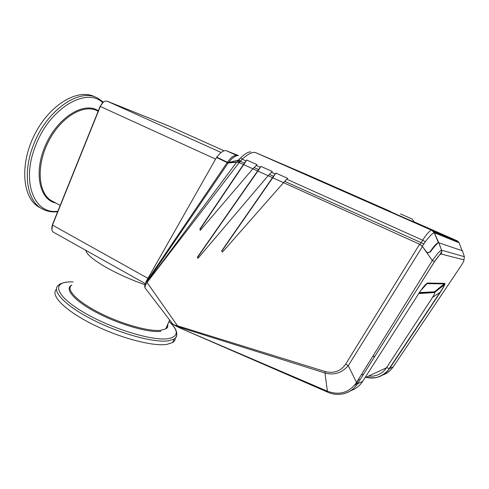 <?xml version="1.0" encoding="UTF-8"?>
<svg xmlns="http://www.w3.org/2000/svg" width="489" height="489" viewBox="0 0 489 489"><rect width="100%" height="100%" fill="white"/><g stroke="black" fill="none" stroke-linecap="round" stroke-linejoin="round"><path stroke-width="0.73" d="M168.607 125.917L107.189 101.186L105.208 101.15C103.173 101.871 101.535 103.662 100.3 106.51L52.421 225.307L51.883 230.282L53.319 232.147M51.687 228.522L52.311 225.007L100.111 106.388L103.277 102.238M175.294 337.936C175.337 339.843 174.445 341.383 172.611 342.551L166.92 344.39C153.014 346.683 119.671 337.96 92.219 324.115C64.689 310.307 50.067 295.136 56.369 289.347M70.147 286.224L70.612 286.242M167.159 325.662L167.813 326.267M40.66 208.021L38.625 206.908C22.298 197.513 19.444 163.839 34.945 133.919C50.257 103.894 78.662 87.873 95.123 96.999M374.904 356.249L373.84 356.328M222.648 251.878L284.702 181.333L423.871 243.901L422.227 246.169L419.923 244.359L422.728 240.24C425.265 235.423 431.463 228.724 431.866 230.337L434.226 232.74C432.771 232.96 429.782 235.961 425.259 241.731L423.871 243.901M239.359 162.421L238.07 160.429L237 161.987L239.17 162.617L242.244 159.212C247.654 154.218 252 151.975 255.264 152.482L307.838 175.05L390.699 211.541M243.418 164.536L199.763 229.213L200.435 230.191L252.856 168.803L254.152 167.562L258.62 169.573L260.246 167.293L256.187 165.471L254.152 167.562M252.856 168.803L268.241 175.759L269.427 174.445L273.492 176.278L275.142 173.98L271.462 172.33L269.427 174.445M283.351 182.586L268.241 175.759M222.416 251.878L221.645 250.918L222.25 251.951M272.483 177.678L221.645 250.918M257.617 170.954L197.311 257.287L198.033 258.247L268.125 175.704M239.139 162.599L147.055 282.465L177.495 325.815C174.426 325.099 172.758 324.396 172.489 323.706M419.623 244.2L345.717 364.067C340.754 371.188 333.908 373.682 325.197 371.554L177.495 325.815L177.574 326.591L180.826 328.388L178.351 327.159M337.471 394.385C346.108 394.391 352.807 390.845 357.581 383.743L434.611 261.487L432.313 260.57L422.692 246.792L419.855 244.323M238.192 162.171L228.204 162.953L146.92 282.153L146.339 281.199C144.671 284.555 144.298 286.884 145.221 288.174M145.392 288.394C144.475 287.428 145.031 285.454 147.055 282.465L236.755 162.012M243.687 164.646L200.05 229.274L200.325 230.227M257.88 171.058L197.599 257.324L197.917 258.296M272.734 177.776L221.92 250.967M373.572 356.75L374.611 356.719M178.436 326.151L178.534 326.921L324.965 372.997C334.073 375.442 341.829 373.009 348.223 365.711M325.197 371.554L324.965 372.997L327.367 391.194L180.826 328.388M345.717 364.067L348.266 365.656L422.478 246.511M348.266 365.656L356.512 382.477L355.894 383.4C348.571 392.893 339.066 395.491 327.367 391.194L327.685 392.147L182.464 329.103M147.055 282.465L146.92 282.153M356.34 382.728L359.262 379.164M147.165 281.798L146.682 281.352L227.11 162.672L227.66 162.886L227.361 162.782M444.544 284.14L443.823 285.215M383.009 374.874C386.726 373.675 390.136 370.992 393.242 366.829L460.748 266.273C463.211 262.452 464.281 260.307 463.951 259.836L464.373 256.694L462.423 250.771L438.804 242.795C439.018 241.163 432.258 248.895 430.607 251.731L427.692 252.691M174.432 325.234L177.501 326.56M355.894 383.4L357.502 383.786L358.07 382.881L356.512 382.477L432.313 260.57L437.606 253.559C440.277 250.784 441.591 249.659 441.549 250.191L438.865 242.807M358.144 382.844L434.635 261.487L440.558 253.669L441.591 251.425L441.763 252.196L441.604 250.191L464.373 256.694M427.184 252.489L426.353 251.701M146.339 281.199L216.352 157.776M419.024 293.113C419.36 292.532 424.935 284.219 427.025 283.657L427.551 283.039L444.752 283.333C445.296 283.938 443.798 286.97 440.259 292.428L389.55 368.602C385.13 374.274 384.097 374.378 379.122 376.774C374.629 378.284 370.246 378.449 365.974 377.276M427.551 283.039C425.882 283.681 422.924 287.214 418.682 293.644L362.704 381.322M183.699 329.641L327.599 392.068M350.711 390.674C355.717 388.969 359.702 385.864 362.673 381.353L357.508 383.779M434.697 261.481C437.857 256.719 439.99 254.237 441.09 254.042L441.763 252.196M444.752 283.333L444.287 283.877L427.025 283.657L420.833 290.46M440.247 292.422L440.063 292.336C442.038 289.531 443.492 287.006 444.422 284.751L444.287 283.877L434.403 291.817L419.397 292.55M393.242 366.829L389.568 368.572L440.21 292.41C443.126 287.825 444.525 285.27 444.422 284.751L434.58 292.465M386.567 367.624L389.293 368.504L440.063 292.336L432.502 297.44M434.513 292.422L434.403 291.817M366.114 377.215C371.94 378.125 376.108 377.96 378.627 376.726C382.563 375.436 387.563 371.591 389.158 368.7M255.264 152.482L431.915 230.362L457.148 240.808L459.134 242.782L434.232 232.74L438.382 242.66C436.897 242.911 434.091 245.991 429.953 251.902C428.786 253.039 427.624 253.021 426.463 251.853L422.227 246.169M459.293 243.235L459.134 242.782M457.215 240.839L457.276 241.45M457.148 240.808L459.098 242.752L462.099 250.661M431.915 230.362L434.287 232.752L438.81 242.795L441.543 250.191M283.473 182.648L419.923 244.359M256.187 165.471L257.061 164.652L246.719 160.013L245.998 160.899L242.244 159.212L240.796 157.715L238.412 160.117L228.589 162.525C232.141 157.904 235.337 155.581 238.18 155.563M271.462 172.33L272.336 171.492L260.967 166.401L260.246 167.293M425.259 241.731L422.728 240.24L286.792 179.212L287.685 178.375L275.869 173.082L275.142 173.98M252.984 168.839L238.241 162.189M362.807 199.475L344.14 191.327L362.801 199.604M390.246 211.615L414.275 222.183M250.796 151.926C248.632 151.645 245.301 153.577 240.796 157.715M239.133 159.353L240.405 161.364L244.396 163.161L245.998 160.899M244.396 163.161L243.491 164.567M246.719 160.013L243.76 164.671M258.62 169.573L257.697 170.991M260.967 166.401L257.96 171.089M273.492 176.278L272.562 177.709M275.869 173.082L272.813 177.807M286.792 179.212L284.702 181.333M228.051 162.947L238.412 160.123L239.793 161.981M228.302 162.935L237 161.987M238.363 155.514L226.211 150.679L236.817 155.441C234.097 155.056 231.077 157.213 227.752 161.908L227.183 162.703M227.727 161.938L228.552 162.574L227.752 161.908M227.862 162.929L216.572 157.519L216.395 157.794M228.436 162.745L216.798 157.183L216.572 157.519M226.211 150.679C223.546 150.227 220.411 152.397 216.798 157.183M368.309 376.2L373.309 376.139L377.526 375.045C381.866 372.966 383.547 371.903 386.432 367.832L431.818 298.516C433.981 295.13 434.953 293.149 434.733 292.563L434.14 292.22L419.091 293.009M354.397 385.411L357.991 382.899M434.733 292.563L418.761 293.571M400.473 213.907L412.27 219.103L400.473 213.907M147.953 278.357L52.311 225.007M100.111 106.388L215.606 159.096M144.952 284.72C131.058 279.842 118.271 274.14 106.571 267.624C93.576 260.142 86.639 254.366 85.764 250.307M160.979 331.359C148.79 332.942 119.512 324.629 96.816 312.667C74.022 300.729 63.845 288.553 71.828 285.081C65.398 289.066 76.516 301.102 98.851 312.532C121.107 323.981 148.998 331.78 160.789 330.301L165.759 328.871C167.495 327.795 168.143 326.304 167.715 324.378M55.795 203.033C39.187 199.72 33.307 171.596 45.966 144.194C58.393 116.688 84.383 101.296 98.338 110.789M98.155 111.241L97.482 110.93C84.126 103.436 61.107 116.761 48.643 141.205C36.021 165.557 38.056 193.057 51.363 200.643L53.001 201.529M176.804 334.543C176.841 336.401 175.961 337.893 174.151 339.024L168.491 340.796C154.341 343.027 119.799 333.7 92.085 319.433C64.267 305.197 50.746 290.148 58.674 285.111C59.536 283.895 62.225 282.899 66.736 282.135M73.124 281.933L71.473 281.896C51.889 281.444 54.267 294.635 81.877 311.304C109.285 328.015 152.171 341.261 168.118 338.663C178.632 336.573 178.931 330.821 169.011 321.407C179.035 330.271 177.69 336.854 174.151 339.024L172.611 342.551M44.603 210.05L41.314 208.375C26.828 200.19 22.445 172.391 33.576 144.732C46.73 109.67 80.049 87.421 97.916 98.265L103.405 102.134M102.721 102.647C86.431 86.779 49.713 107.983 35.654 145.575C20.752 182.134 34.523 214.818 57.873 211.211M224.041 150.771L168.491 125.862M221.101 152.482L107.189 101.186M441.09 254.042L463.951 259.836M363.657 374.091L362.062 374.794M429.953 251.902L430.381 252.006M414.036 221.823L457.172 240.82M386.432 367.832L364.996 377.728M434.14 292.22L434.648 292.538M169.659 319.916L165.759 328.871C167.574 327.972 168.198 326.548 167.623 324.598M60.208 205.411L53.038 201.547M57.671 211.713C51.748 212.422 46.296 211.309 41.314 208.375L38.625 206.908M145.27 283.62L53.081 232.012M172.483 323.681L145.429 288.431M175.74 325.857L172.684 323.969M179.579 327.807L175.826 325.894M357.502 383.786C350.986 394.116 337.722 396.842 327.667 392.16M389.544 368.578L389.525 368.608C383.565 376.499 375.711 379.397 365.955 377.288M458.676 242.024L433.774 231.853M412.27 219.103L414.317 222.25"/></g></svg>
